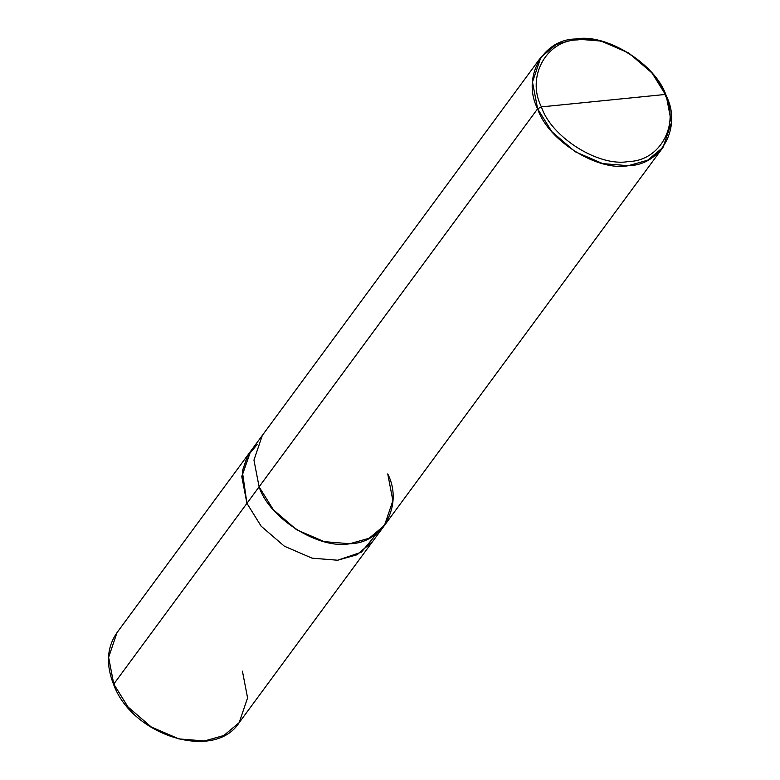 <?xml version="1.0" encoding="UTF-8"?>
<svg xmlns="http://www.w3.org/2000/svg" width="780" height="780" viewBox="0 0 780 780"><rect width="100%" height="100%" fill="white"/><g stroke="black" fill="none" stroke-linecap="round" stroke-linejoin="round"><path stroke-width="1.17" d="M250.175 451.883L117.01 632.619L108.635 657.345L113.773 684.079L108.635 657.345L117 632.639C106.86 647.254 105.748 664.56 113.646 684.567C132.356 736.115 214.578 761.28 239.168 722.66L223.821 735.501L204.467 740.971L178.942 738.904L151.261 726.98L127.998 706.943L113.753 684.109L108.605 657.374L116.99 632.648L108.605 657.374L113.753 684.109L127.978 706.972L151.242 727.009L178.922 738.933L204.448 741L223.801 735.53L239.168 722.66L223.801 735.53L204.448 741L178.922 738.933L151.242 727.009L127.978 706.972L113.753 684.109L114.475 684.801L113.773 684.079L246.938 503.344L241.81 476.19L250.643 451.249L241.79 476.609L246.938 503.344L261.154 526.207L284.417 546.244L312.098 558.168L337.623 560.235L356.977 554.765L372.811 541.252L357.328 554.58L337.623 560.235L312.098 558.168L284.417 546.244L261.154 526.207L246.938 503.344L113.773 684.079L127.998 706.943L151.261 726.98L178.942 738.904L204.467 740.971L223.821 735.501L239.187 722.631L247.572 697.905L242.424 671.17M541.408 106.889C526.13 77.084 546.166 40.228 577.843 39.887C607.269 34.096 655.151 64.135 664.911 94.497L541.408 106.889C551.177 137.251 599.05 167.291 628.475 161.499C660.153 161.158 680.199 124.303 664.911 94.497L666.266 95.891C682.188 126.935 661.313 165.321 628.309 165.691C597.665 171.717 547.794 140.429 537.625 108.8L551.84 131.664L575.104 151.7L602.784 163.615L628.309 165.691L647.663 160.212L663.029 147.352L671.414 122.626L666.266 95.891L652.051 73.028L628.787 52.991L601.107 41.067L575.582 39L556.228 44.47L540.852 57.34L532.477 82.066L537.625 108.8L541.408 106.889L664.911 94.497C680.199 124.303 660.153 161.158 628.475 161.499C599.05 167.291 551.177 137.251 541.408 106.889L537.625 108.8L259.096 486.837C269.266 518.466 319.147 549.754 349.791 543.728C382.795 543.367 403.669 504.982 387.748 473.928C403.66 504.972 382.785 543.358 349.791 543.718C319.147 549.744 269.276 518.466 259.106 486.837L537.625 108.8C521.703 77.746 542.578 39.361 575.582 39C606.226 32.974 656.097 64.262 666.266 95.891L664.911 94.497C655.151 64.135 607.269 34.096 577.843 39.887C546.166 40.228 526.13 77.084 541.408 106.889M239.187 722.631L372.352 541.895L356.977 554.755L337.623 560.225L312.098 558.158L284.427 546.244L261.163 526.207L246.938 503.344L261.163 526.207L284.427 546.244L312.098 558.158L337.623 560.225L361.403 552.191L377.383 532.896M257.283 444.405L247.367 456.261L242.307 471.227L246.938 503.344L259.106 486.837L246.938 503.344L241.79 476.609L250.175 451.893L540.852 57.34M372.343 541.895L384.501 525.389L392.886 500.662L387.738 473.928M663.029 147.352L384.511 525.389L369.135 538.249L349.791 543.728L324.265 541.651L296.585 529.737L273.322 509.701L259.096 486.837L253.948 460.102L262.334 435.377"/></g></svg>
